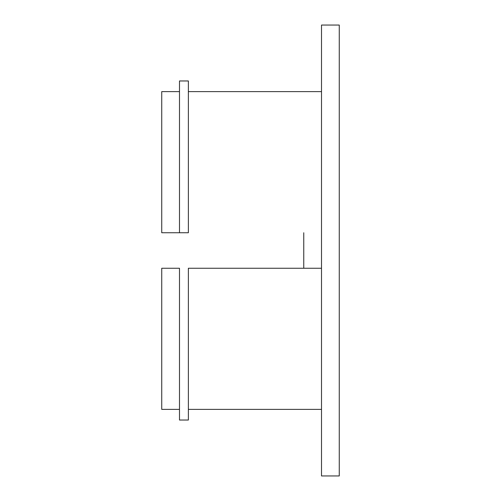 <?xml version="1.0" encoding="UTF-8"?>
<svg xmlns="http://www.w3.org/2000/svg" width="501" height="501" viewBox="0 0 501 501"><rect width="100%" height="100%" fill="white"/><g stroke="black" fill="none" stroke-linecap="round" stroke-linejoin="round"><path stroke-width="0.75" d="M161.742 268.254L179.49 268.254L179.49 420.032L179.49 268.254L161.742 268.254L161.742 409.38L161.742 268.254L161.742 409.38L179.49 409.38M179.49 91.62L161.742 91.62L161.742 232.746L161.742 91.62L161.742 232.746L179.49 232.746L179.49 80.968L179.49 232.746L188.37 232.746L188.37 80.968L188.37 232.746L188.37 80.968L179.49 80.968L179.49 232.746L161.742 232.746M179.49 268.254L179.49 420.032L188.37 420.032L188.37 268.254L188.37 420.032L188.37 268.254L321.51 268.254L188.37 268.254M188.37 232.746L179.49 232.746M321.51 475.95L321.51 25.05L321.51 475.95L339.258 475.95L339.258 250.5L339.258 475.95M339.258 25.05L339.258 250.5L339.258 25.05L321.51 25.05M303.756 232.746L303.756 268.254L303.756 232.746M188.37 409.38L321.51 409.38M188.37 91.62L321.51 91.62"/></g></svg>

